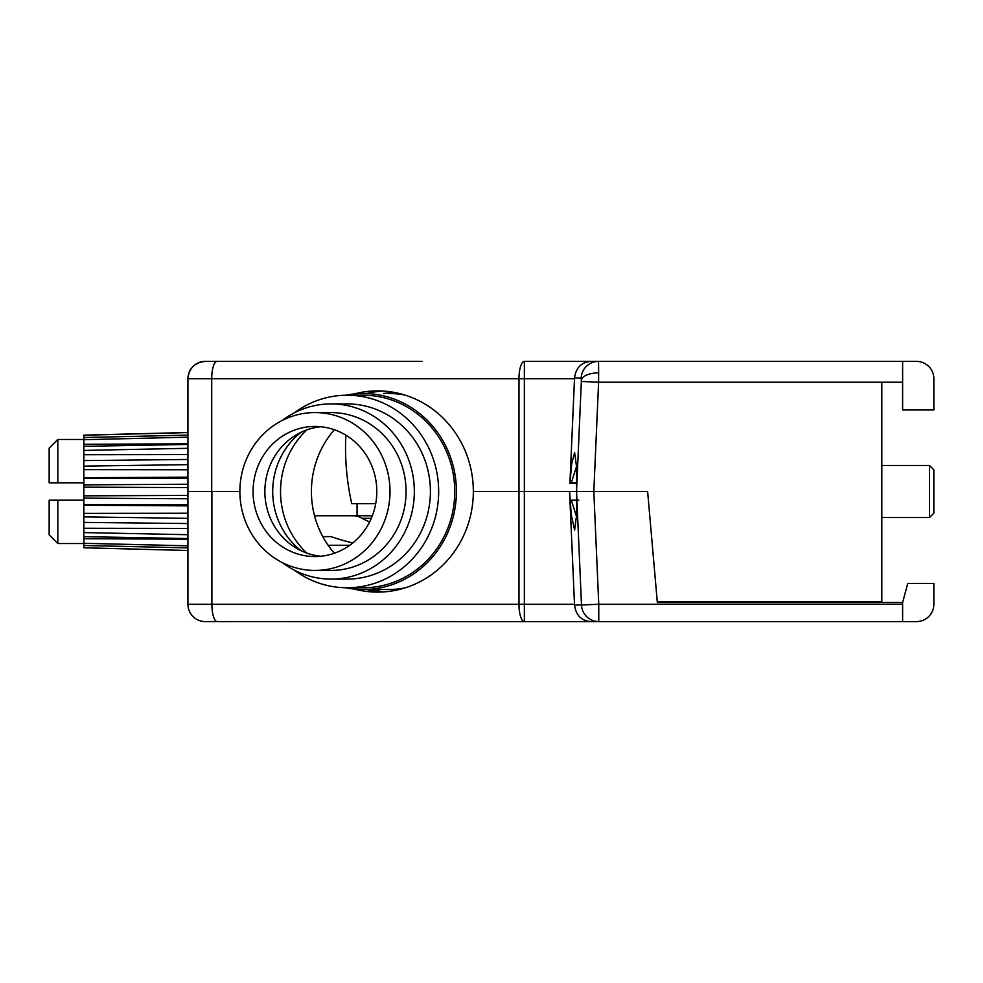 <?xml version="1.0" encoding="UTF-8"?>
<svg xmlns="http://www.w3.org/2000/svg" width="983" height="983" viewBox="0 0 983 983"><rect width="100%" height="100%" fill="white"/><g stroke="black" fill="none" stroke-linecap="round" stroke-linejoin="round"><path stroke-width="1.47" d="M902.627 361.4L902.627 409.972L933.85 409.972L933.85 378.75A17.35 17.35 0 0 0 916.5 361.4L590.414 361.4L598.463 361.4L598.647 372.889L598.561 362.678M581.383 379.905A17.35 7.766 180 0 1 598.647 372.889L598.61 382.215L581.346 381.453L581.199 377.988L574.539 377.988L574.502 378.75L524.357 378.75L524.357 491.5L576.529 491.5L473.339 491.5L524.357 491.5L524.357 604.25L574.502 604.25L569.562 491.5L571.258 514.662L574.625 530.095L576.652 514.662L576.64 467.441L574.613 452.475L571.701 463.841L569.919 483.317L574.502 378.75M357.062 503.64L357.062 515.78L354.249 515.78L358.697 516.591A113.905 101.482 -90 0 0 362.236 518.422L369.559 522.034M902.627 382.215L598.61 382.215L593.818 491.5L576.529 491.5L647.625 491.5L657.258 601.657L881.812 601.657L881.812 602.518M211.898 491.5L239.864 491.5L211.898 491.5L211.898 604.25L518.987 604.25L518.987 378.75L211.714 378.75L211.714 491.5L187.925 491.5L187.925 378.75C188.982 368.158 194.831 362.371 205.459 361.4L422.112 361.4M383.014 391.05A100.61 95.683 -90 0 0 366.757 393.495L363.182 393.495A98.005 93.213 -90 0 0 345.66 395.24M292.012 361.4L205.275 361.4A17.35 17.35 0 0 0 187.925 378.75L211.714 378.75A17.35 5.357 -90 0 1 217.071 361.4M394.146 392.389L383.333 393.495M881.812 382.215L881.812 601.657M396.088 361.4L318.025 361.4M524.357 361.4L524.357 378.75L518.987 378.75A17.35 5.357 -90 0 1 524.357 361.4L590.414 361.4C581.137 362.395 575.854 367.925 574.539 377.988M576.603 483.317L569.919 483.317M354.273 589.063A100.61 95.683 -90 0 0 377.656 592.11A100.61 95.683 -90 0 0 473.339 491.5A100.61 95.683 -90 0 0 377.656 390.89A100.61 95.683 -90 0 0 354.273 393.937M598.463 361.4A17.35 17.276 90 0 0 581.199 377.988M49.15 448.137L57.825 439.462L57.825 482.825L49.15 482.825L49.15 448.137M83.85 543.538L57.825 543.538L57.825 500.175L49.15 500.175L49.15 534.863L57.825 543.538M187.925 437.177L83.85 439.696L83.85 435.211L187.925 432.594L83.85 435.125L187.925 432.52M187.925 504.672L83.85 504.414L83.85 516.886L187.925 518.36M83.85 504.414L83.85 498.135L187.925 498.774M187.925 484.226L83.85 484.865L83.85 498.135M83.85 484.865L83.85 478.586L187.925 478.328M187.925 464.64L83.85 466.114L83.85 478.586M187.925 448.297L83.85 450.423L83.85 460.597L187.925 459.454M83.85 450.423L83.85 446.331L187.925 444.451M83.85 466.114L83.85 460.597M83.85 439.696L83.85 446.331M187.925 523.546L83.85 522.403L83.85 516.886M83.85 522.403L83.85 532.577L187.925 534.703M187.925 538.549L83.85 536.669L83.85 532.577M83.85 536.669L83.85 543.304L187.925 545.823M187.925 547.875L83.85 545.479L83.85 543.304M83.85 545.479L83.85 547.789L138.824 549.165M187.925 550.48L83.85 547.789M83.85 437.521L187.925 435.125M83.85 500.175L57.825 500.175M83.85 482.825L57.825 482.825M187.925 487.58L83.85 487.163M187.925 495.42L83.85 495.837M187.925 505.864L83.85 505.225M187.925 513.237L83.85 513.372M187.925 539.163L83.85 538.733M187.925 528.424L83.85 528.276M187.925 443.837L83.85 444.267M187.925 469.763L83.85 469.628M187.925 477.136L83.85 477.775M187.925 454.576L83.85 454.724M598.758 621.6L590.414 621.6L598.758 621.6A17.35 17.276 -90 0 1 581.494 605.012L598.758 604.25L598.758 621.6L916.5 621.6A17.35 17.35 0 0 0 933.85 604.25L933.85 583.435L907.739 583.435L902.627 602.518L657.332 602.518L647.625 491.5L593.818 491.5L598.758 604.25L902.627 604.25L902.627 621.6M574.502 604.25L574.539 605.012C575.854 615.075 581.137 620.605 590.414 621.6L204.403 621.563A17.35 17.35 0 0 0 205.275 621.6L230.427 621.6M318.025 621.6L292.012 621.6L318.025 621.6M902.627 604.25L902.627 602.518M217.255 621.6A17.35 5.357 90 0 1 211.898 604.25L187.925 604.25A17.35 17.35 0 0 0 204.403 621.575A17.35 17.35 0 0 1 187.925 604.25L187.925 491.5M366.757 589.505A100.61 95.683 -90 0 0 383.014 591.95M690.988 601.657L690.988 602.518M711.803 601.657L711.803 602.518M854.055 601.657L854.055 602.518M821.309 601.657A17.35 17.35 0 0 1 815.89 602.518M373.061 590.82A100.61 95.683 90 0 1 369.166 589.505M382.203 591.901A100.61 95.683 90 0 1 374.523 589.505M300.921 550.615A73.725 70.112 90 0 1 300.921 432.385M306.843 553.097A82.4 78.37 90 0 1 306.843 429.903M334.367 553.257A91.075 86.615 90 0 1 334.367 429.743M376.808 491.5A65.05 61.868 -90 0 0 314.941 426.45A65.05 61.868 -90 0 0 253.073 491.5A65.05 61.868 -90 0 0 314.941 556.55A65.05 61.868 -90 0 0 376.808 491.5M320.827 426.745A65.05 61.868 -90 0 0 264.857 491.5A65.05 61.868 -90 0 0 320.827 556.255M399.27 589.505L388.371 589.505A98.005 93.213 -90 0 0 404.812 587.969M345.66 587.76A98.005 93.213 -90 0 0 363.182 589.505A98.005 93.213 -90 0 0 456.395 491.5A98.005 93.213 -90 0 0 363.182 393.495M294.212 570.091A96.273 91.566 -90 0 0 347.097 587.773L363.182 587.773A96.273 91.566 -90 0 0 454.748 491.5A96.273 91.566 -90 0 0 363.182 395.227L347.097 395.227A96.273 91.566 -90 0 0 294.212 412.909M347.097 587.773A96.273 91.566 -90 0 0 438.664 491.5A96.273 91.566 -90 0 0 347.097 395.227M282.354 562.608A87.598 83.309 -90 0 0 331.013 579.098L347.097 579.098A87.598 83.309 -90 0 0 430.419 491.5A87.598 83.309 -90 0 0 347.097 403.902L331.013 403.902A87.598 83.309 -90 0 0 282.354 420.392M331.013 579.098A87.598 83.309 -90 0 0 414.334 491.5A87.598 83.309 -90 0 0 331.013 403.902M314.941 570.435L331.013 570.435A78.935 75.064 -90 0 0 406.077 491.5A78.935 75.064 -90 0 0 331.013 412.565L314.941 412.565A78.935 75.064 -90 0 0 239.864 491.5A78.935 75.064 -90 0 0 314.941 570.435A78.935 75.064 -90 0 0 390.005 491.5A78.935 75.064 -90 0 0 314.941 412.565M399.27 393.495L388.371 393.495A98.005 93.213 -90 0 1 404.812 395.031M576.603 466.163L571.295 482.825L575.092 482.825M576.616 482.825L571.295 482.825M933.85 469.813L933.85 513.187L929.513 517.525L929.513 465.475L933.85 469.813M578.852 500.175L572.487 500.175M576.603 516.812L571.295 500.175L576.603 500.175M314.548 515.78L354.249 515.78M352.811 542.935A273.987 244.128 90 0 1 330.964 536.607L322.78 536.607M362.236 518.422L358.697 516.591M351.951 515.78L372.336 515.78M375.715 503.64L351.767 503.64A225.512 200.937 90 0 1 345.869 435.162M574.539 605.012L581.494 605.012L576.529 491.5L581.346 381.453M524.357 621.6A17.35 5.357 -90 0 1 518.987 604.25L524.357 604.25L524.357 621.6M371.304 518.324L362.063 518.324M328.125 545.27L349.751 545.27M83.85 439.462L57.825 439.462M388.371 589.505L363.182 589.505M881.812 465.475L929.513 465.475M881.812 517.525L929.513 517.525M352.602 543.107L351.914 542.714"/></g></svg>
